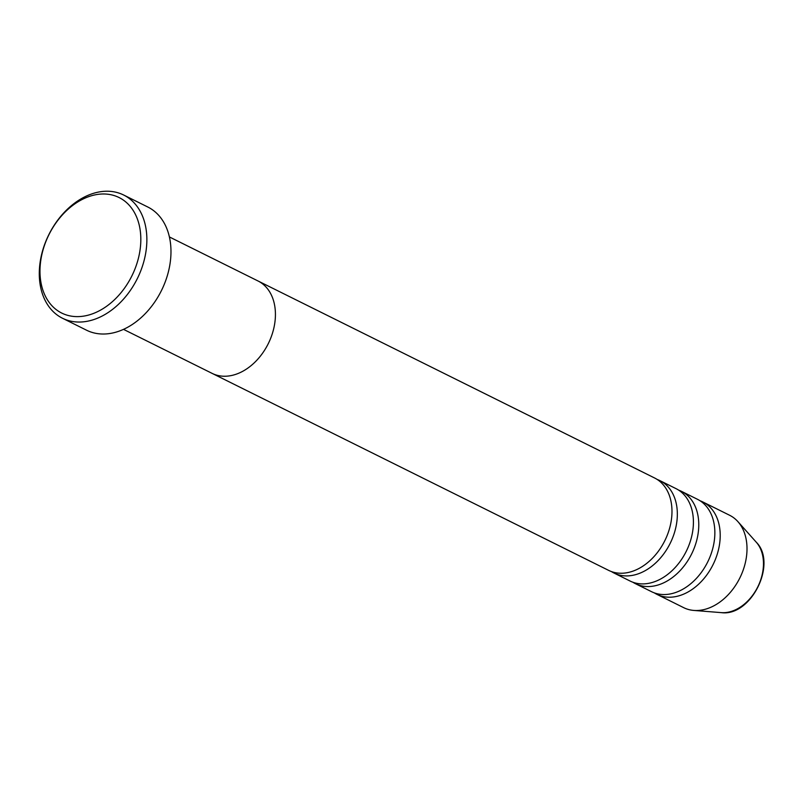 <?xml version="1.0" encoding="UTF-8"?>
<svg xmlns="http://www.w3.org/2000/svg" width="804" height="804" viewBox="0 0 804 804"><rect width="100%" height="100%" fill="white"/><g stroke="black" fill="none" stroke-linecap="round" stroke-linejoin="round"><path stroke-width="1.21" d="M62.441 313.409A64.491 46.31 -63.6 0 0 132.369 274.898A64.491 46.31 -63.6 0 0 118.369 197.201A64.491 46.31 -63.6 0 0 48.431 235.713A64.491 46.31 -63.6 0 0 62.441 313.409M122.911 194.658A68.782 49.396 116.4 0 1 123.685 195.03A68.782 49.396 116.4 0 1 137.584 278.073A68.782 49.396 116.4 0 1 63.255 318.615A68.782 49.396 116.4 0 1 62.471 318.243A68.782 49.396 116.4 0 1 48.572 235.2A68.782 49.396 116.4 0 1 122.911 194.658M123.504 329.359L212.135 373.388A51.587 37.044 -63.6 0 0 212.718 373.669A51.587 37.044 -63.6 0 0 268.466 343.268A51.587 37.044 -63.6 0 0 258.044 280.988L654.597 477.988A51.587 37.044 -63.6 0 1 665.019 540.278A51.587 37.044 -63.6 0 1 609.271 570.679A51.587 37.044 -63.6 0 1 608.688 570.398L212.135 373.388A51.587 37.044 -63.6 0 0 212.718 373.669A51.587 37.044 -63.6 0 0 268.466 343.268A51.587 37.044 -63.6 0 0 258.044 280.988A51.587 37.044 -63.6 0 0 257.461 280.707M62.471 318.243L86.591 330.223A68.782 49.396 -63.6 0 0 87.365 330.595A68.782 49.396 -63.6 0 0 161.694 290.053A68.782 49.396 -63.6 0 0 147.795 207.01L123.685 195.03M611.442 571.574A51.587 37.044 -63.6 0 0 614.045 573.061A51.587 37.044 -63.6 0 0 614.628 573.342A51.587 37.044 -63.6 0 0 670.375 542.941A51.587 37.044 -63.6 0 0 659.953 480.651A51.587 37.044 -63.6 0 0 659.37 480.37A51.587 37.044 -63.6 0 0 657.2 479.475M632.879 582.227A51.587 37.044 -63.6 0 0 635.482 583.714A51.587 37.044 -63.6 0 0 636.064 583.985A51.587 37.044 -63.6 0 0 691.812 553.584A51.587 37.044 -63.6 0 0 681.39 491.304A51.587 37.044 -63.6 0 0 680.807 491.023A51.587 37.044 -63.6 0 0 678.636 490.128M614.045 573.061L630.125 581.051A51.587 37.044 -63.6 0 0 630.708 581.332A51.587 37.044 -63.6 0 0 686.455 550.921A51.587 37.044 -63.6 0 0 676.033 488.641L659.953 480.651M654.315 592.88A51.587 37.044 -63.6 0 0 656.918 594.357A51.587 37.044 -63.6 0 0 657.501 594.638A51.587 37.044 -63.6 0 0 713.248 564.237A51.587 37.044 -63.6 0 0 702.827 501.957A51.587 37.044 -63.6 0 0 702.244 501.676A51.587 37.044 -63.6 0 0 700.073 500.771M635.482 583.714L651.562 591.694A51.587 37.044 -63.6 0 0 652.144 591.975A51.587 37.044 -63.6 0 0 707.892 561.574A51.587 37.044 -63.6 0 0 697.47 499.294L681.39 491.304M656.918 594.357L683.712 607.673A51.587 37.044 -63.6 0 0 684.294 607.955A51.587 37.044 -63.6 0 0 693.782 610.427A51.587 37.044 -63.6 0 0 739.841 577.955A51.587 37.044 -63.6 0 0 737.901 521.625A51.587 37.044 -63.6 0 0 729.62 515.264L702.827 501.957M756.252 542.187C777.619 563.363 751.036 616.869 721.258 612.628A40.924 29.386 -63.6 0 0 757.79 586.87A40.924 29.386 -63.6 0 0 756.252 542.187L737.901 521.625M258.044 280.988L169.413 236.949M721.258 612.628L693.782 610.427"/></g></svg>
